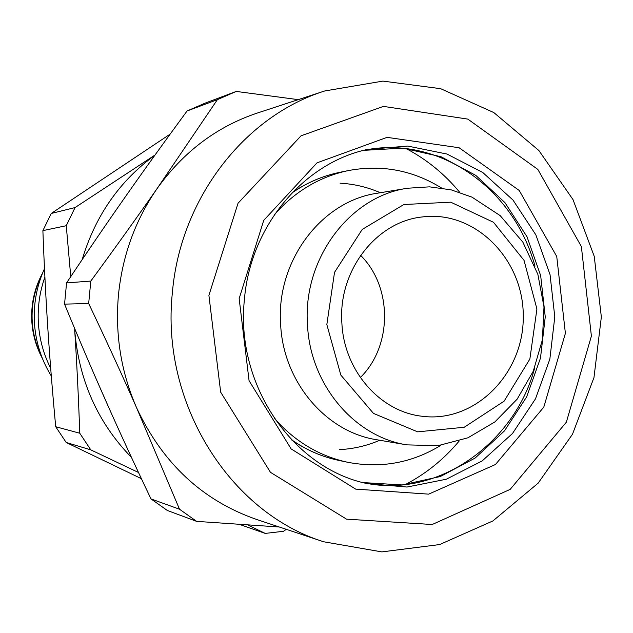 <?xml version="1.0" encoding="UTF-8"?>
<svg xmlns="http://www.w3.org/2000/svg" width="633" height="633" viewBox="0 0 633 633"><rect width="100%" height="100%" fill="white"/><g stroke="black" fill="none" stroke-linecap="round" stroke-linejoin="round"><path stroke-width="0.95" d="M109.003 408.048L96.161 378.914M141.42 478.698L66.18 442.467L90.788 449.857L138.5 472.487M247.772 524.947L265.211 533.413L239.448 524.385M265.211 533.413L283.513 531.285L286.282 529.33M155.038 154.998L75.058 207.569L51.233 213.463L170.135 134.133M66.18 442.467L55.712 426.729C52.468 391.962 49.849 359.299 47.855 328.756C45.853 298.214 44.191 265.504 42.886 230.626L51.233 213.463M90.788 449.857L79.766 433.225L55.712 426.729M42.886 230.626L66.259 225.72L75.058 207.569M131.466 457.398C97.64 422.638 78.706 380.069 74.662 329.674C76.799 362.369 78.492 396.883 79.766 433.225M66.259 225.72L70.761 276.605M82.171 259.625C95.377 215.718 119.613 180.919 154.871 155.235M360.604 255.368C392.634 286.931 392.5 346.109 360.327 377.537M341.899 323.447C337.761 271.225 375.986 221.597 422.282 216.953C475.138 209.974 523.95 259.546 523.262 316.816C523.697 374.087 474.663 423.437 421.831 416.221C380.053 411.6 344.162 370.716 341.899 323.447M406.956 444.872L376.714 439.737C326.153 432.078 283.505 382.261 280.672 325.069C275.656 261.698 321.081 201.167 377.26 193.239L407.525 188.238L429.49 186.846L451.218 189.868L471.973 197.132L500.189 215.631L522.866 242.154L537.868 274.35L543.992 306.902L542.402 339.786L533.263 371.231L517.106 399.217L494.879 421.926L467.929 437.807L437.965 445.679L406.956 444.872C354.662 436.96 310.463 385.101 307.527 325.497C302.329 259.459 349.408 196.42 407.525 188.238M274.453 214.587C295.049 191.316 319.697 176.647 348.387 170.57C381.628 164.366 412.653 170.166 441.47 187.961M440.9 445.3C412.004 462.968 380.947 468.626 347.739 462.28C319.072 456.077 294.495 441.288 274.002 417.93M406.418 148.731C426.895 159.587 444.651 174.107 459.693 192.282M459.139 441.066C444.018 459.17 426.191 473.611 405.674 484.38M50.687 368.271C43.59 354.282 39.499 339.383 38.407 323.566C37.418 307.591 39.578 292.106 44.896 277.104M51.297 375.978C41.422 359.987 35.812 342.493 34.467 323.479C33.312 304.291 36.651 286.013 44.492 268.645M323.724 541.785L256.365 519.376C202.536 500.568 162.602 463.348 136.562 407.707L179.511 509.225L150.994 498.923C134.671 464.669 119.787 432.371 106.32 402.034C92.861 371.729 78.935 339.098 64.55 304.133L88.675 303.516C106.304 340.57 122.272 375.298 136.562 407.707C121.03 371.99 114.992 334.422 118.45 295.01C122.414 255.653 135.272 220.213 157.024 188.681C137.108 217.246 115.032 248.049 90.796 281.076L66.568 282.896C87.196 251.942 106.898 223.101 125.658 196.357C144.427 169.581 164.897 141.119 187.075 110.981L217.38 99.658L157.024 188.681C183.396 151.817 216.81 126.608 257.267 113.062L324.729 90.962C244.591 116.045 180.286 198.58 172.366 292.762C160.537 403.047 229.7 512.698 323.724 541.785L381.873 551.897L439.642 544.562L492.909 520.935L538.129 483.177L572.485 434.246L593.968 377.592L601.35 316.991L594.237 256.349L573.007 199.601L538.873 150.519L493.819 112.563L440.655 88.691L382.918 81.103L324.729 90.962M150.994 498.923L167.326 510.475L196.649 521.378L279.272 526.996M64.55 304.133L66.568 282.896M196.649 521.378L179.511 509.225M88.675 303.516L90.796 281.076M298.222 99.642L236.259 91.429L205.076 103.139L187.075 110.981M217.38 99.658L236.259 91.429M244.409 299.528C250.344 226.163 303.666 162.918 367.638 149.388L407.763 146.073L446.993 154.048L482.805 172.524L513.015 200.083L535.858 234.851L550.037 274.603L554.793 316.88L549.848 359.14L535.494 398.83L512.501 433.494L482.164 460.927L446.273 479.236L407.011 487.038L366.895 483.549C292.62 468.111 235.231 384.5 244.409 299.528M239.155 298.586L249.07 380.702L291.14 448.916L355.667 489.119L428.652 494.144L495.465 464.503L543.794 407.146L565.396 333.322L556.739 256.484L519.226 190.47L459.107 147.742L387.064 137.353L317.03 162.839L263.732 220.379L239.155 298.586M208.906 295.366L238.04 203.24L301.047 135.81L383.456 106.391L467.787 119.091L537.828 169.399L581.371 246.538L591.396 336.091L566.353 422.187L510.174 489.38L432.197 524.504L346.56 519.163L270.473 472.337L220.672 392.167L208.906 295.366M41.43 355.936C36.128 345.222 33.066 333.86 32.243 321.841C31.278 305.51 34.396 290.08 41.604 275.545M326.834 324.563L334.525 272.356L362.226 229.431L403.878 204.514L450.743 202.188L493.487 222.286L524.045 260.385L536.919 309.015L529.861 359.053L504.105 401.18L464.226 427.259L417.638 431.848L373.47 413.396L340.847 375.1L326.834 324.563M291.829 193.049C306.665 182.763 322.64 175.855 339.755 172.334L348.387 170.57M347.739 462.28L339.114 460.476C322.015 456.876 306.071 449.897 291.283 439.547M294.78 190.042L297.874 188.958M340.087 183.19C354.053 183.95 367.464 187.131 380.33 192.733M379.776 440.259C366.887 445.798 353.459 448.924 339.494 449.62M297.312 443.662L294.218 442.57M362.954 482.575L402.169 484.949L440.354 476.514L475.138 458.047L504.454 430.907L526.648 396.883L540.487 358.096L545.25 316.864L540.669 275.608L527.004 236.758L504.96 202.639L475.763 175.365L441.066 156.747L402.92 148.138L363.698 150.345M42.419 358.492C36.263 347.058 32.734 334.833 31.832 321.809C30.819 304.457 34.411 288.181 42.609 272.997M292.232 192.63C306.958 182.597 322.798 175.824 339.755 172.334M339.114 460.476C322.173 456.907 306.364 450.071 291.678 439.967M362.923 482.568C437.498 499.682 515.365 442.546 534.782 367.504M535.012 266.176C513.102 186.047 436.414 134.813 363.666 150.353"/></g></svg>
